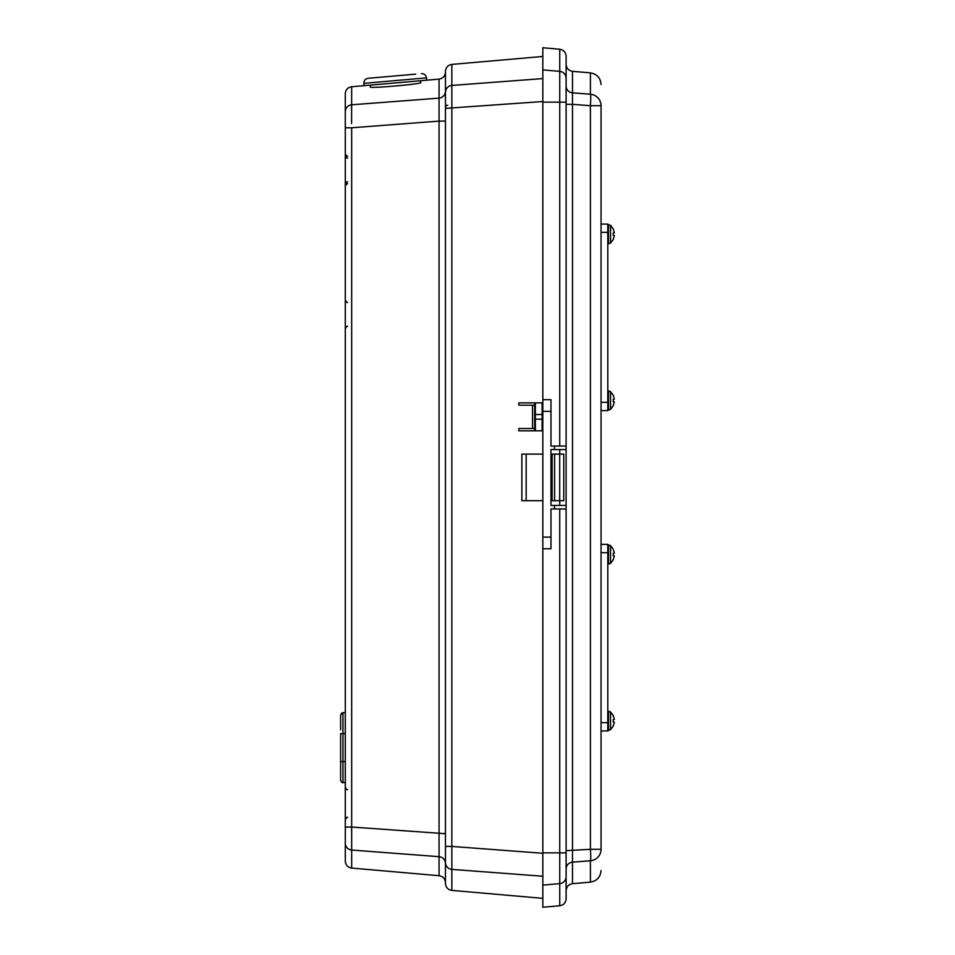 <?xml version="1.0" encoding="UTF-8"?>
<svg xmlns="http://www.w3.org/2000/svg" width="955" height="955" viewBox="0 0 955 955"><rect width="100%" height="100%" fill="white"/><g stroke="black" fill="none" stroke-linecap="round" stroke-linejoin="round"><path stroke-width="1.43" d="M420.463 82.417L420.833 82.56C422.528 84.016 368.797 88.731 370.242 86.989L370.576 86.786M534.669 428.497L518.828 428.497L518.828 430.824L542.118 430.824A0.704 0.704 0 0 0 542.822 430.12L542.118 430.824L533.893 430.824L535.361 430.61L534.669 430.06L534.669 409.862M340.637 729.907L340.637 714.997L340.637 729.907M352.288 104.74L439.073 98.138L439.073 79.11C443.001 78.429 445.126 76.102 445.46 72.138M420.666 80.709L420.498 82.775M370.612 87.144L370.086 85.138M534.669 405.207L518.828 405.207L518.828 402.867L542.822 402.867L518.828 402.867M351.679 868.071L439.073 875.711L439.073 856.683L351.679 850.034L351.679 868.071C347.751 867.391 345.626 865.075 345.292 861.112L345.292 93.709C345.626 89.746 347.751 87.43 351.679 86.75L351.595 123.565M351.679 104.787A6.983 6.924 180 0 0 345.292 111.687L345.292 127.779L351.679 127.779L351.679 850.034L352.288 850.081M351.595 831.244L351.679 827.042L345.292 827.042L345.292 843.134A6.983 6.924 -0 0 0 351.679 850.034M345.292 712.669L342.964 712.669L342.964 782.539C342.379 783.124 341.604 782.348 340.637 780.211L340.637 733.631L345.292 733.631M542.822 876.236L451.834 869.384L451.834 890.394L542.822 898.357M542.822 56.464L451.834 64.415L451.834 85.437L542.822 78.585M451.834 890.394C447.919 889.726 445.794 887.398 445.46 883.435L445.46 846.428L451.834 846.428L451.834 869.384A6.983 6.912 -0 0 1 445.46 862.496L445.46 882.671C445.126 878.707 443.001 876.392 439.073 875.711M445.46 121.118L439.073 121.118L439.073 98.138A6.983 6.924 0 0 0 445.46 91.25L445.46 92.325A6.983 6.912 180 0 1 451.834 85.437L451.834 846.428L542.822 853.281M351.488 109.527L351.595 105.73M445.46 863.571A6.983 6.924 180 0 0 439.073 856.683L439.073 121.118L351.679 127.779M445.46 846.428L445.46 71.386C445.794 67.423 447.919 65.095 451.834 64.415M445.46 833.703L351.679 827.042M445.46 108.392L542.822 101.528M542.118 402.867L542.822 403.571A0.704 0.704 0 0 0 542.118 402.867L542.118 414.518L535.361 414.518L535.361 419.173L542.118 419.173L542.118 414.518L542.822 414.518M559.702 500.707L559.702 454.114L563.784 454.114L563.784 500.707L550.975 500.707L550.975 505.446L550.975 449.554L554.461 449.554L554.461 446.057L550.975 446.057L550.975 411.342L542.822 411.342L542.822 907.25L559.737 905.77L559.737 883.638L542.822 885.106M542.822 500.707L521.86 500.707L521.86 454.114L542.822 454.114M559.702 454.114L550.975 454.114L550.975 449.554M552.133 500.707L552.133 454.114M535.361 403.082L535.361 414.518L534.669 414.518L534.669 403.631L535.361 403.082L533.893 402.867M533.893 430.824L518.828 430.824M559.737 446.057L559.737 49.23C563.653 49.911 565.778 52.227 566.112 56.19L566.112 508.943L550.975 508.943L550.975 548.767L542.822 548.767M566.112 508.943L566.112 898.81C565.778 902.773 563.653 905.089 559.737 905.77M559.737 49.23L542.822 47.75L542.822 411.342M542.822 399.691L550.975 399.691L550.975 411.342M542.822 102.149L566.112 102.149L566.112 78.25A6.983 6.912 0 0 0 559.737 71.362L542.822 69.894M566.112 850.654L590.417 849.305A11.651 1.015 85.7 0 1 590.417 860.777L572.487 862.138A6.983 6.912 0 0 0 566.112 869.014M566.112 85.986A6.983 6.912 180 0 0 572.487 92.862L590.417 94.223A11.651 1.015 94.3 0 1 590.417 105.695L572.487 104.346L572.487 883.685C568.571 884.366 566.446 886.694 566.112 890.657M566.112 104.346L572.487 104.346L572.487 71.315L590.417 72.878L590.417 94.223A11.651 11.52 180 0 1 601.053 105.695L601.053 849.305A11.651 11.52 180 0 1 590.417 860.777L590.417 882.122L572.487 883.685M554.461 508.943L554.461 505.446L550.975 505.446M554.461 505.446L566.112 505.446M566.112 449.554L554.461 449.554M554.461 446.057L566.112 446.057M415.652 74.144L368.081 78.298L415.652 74.144M439.073 79.11L364.046 85.664L363.843 83.348C363.879 80.507 365.288 78.823 368.081 78.298C365.288 78.823 363.879 80.507 363.843 83.348C363.879 80.507 365.288 78.823 368.081 78.298M601.053 224.079L607.798 224.079L607.798 410.614L601.053 410.614M607.798 544.386L601.053 544.386L607.798 544.386L607.798 730.921L601.053 730.921M610.555 391.634L610.555 409.373L613.301 405.672L610.555 409.373L608.49 410.089L608.49 390.905L607.798 391.359L610.555 391.634L613.301 395.322L610.555 391.634L608.49 390.905M614.363 399.071L613.241 395.346L614.363 399.071L613.241 399.309L613.241 401.685L614.363 401.924L613.241 405.66M610.555 545.627L610.555 563.366L613.301 559.678L610.555 563.366L608.49 564.095L608.49 544.911L607.798 545.365L610.555 545.627L613.301 549.328L610.555 545.627L608.49 544.911M614.363 553.076L613.241 549.34L614.363 553.076L613.241 553.315L613.241 555.691L614.363 555.929L613.241 559.654M610.555 225.32L610.555 243.059L613.301 239.359L610.555 243.059L608.49 243.788L608.49 224.604L607.798 225.046L610.555 225.32L613.301 229.021L610.555 225.32L608.49 224.604M614.363 232.757L613.241 229.033L614.363 232.757L613.241 232.996L613.241 235.384L614.363 235.622L613.241 239.347M610.555 711.941L610.555 729.68L613.301 725.979L610.555 729.68L608.49 730.396L608.49 711.212L607.798 711.666L610.555 711.941L613.301 715.641L610.555 711.941L608.49 711.212M614.363 719.378L613.241 715.653L614.363 719.378L613.241 719.616L613.241 722.004L614.363 722.243L613.241 725.967M532.544 428.497L532.544 405.207M340.637 761.577L345.292 761.577M526.157 500.707L526.157 454.114M554.58 500.707L554.58 454.114M534.669 419.173L535.361 419.173L535.361 430.61M542.118 430.824L542.118 419.173L542.822 419.173M566.112 852.851L559.737 852.851L559.737 508.943M566.112 876.75A6.983 6.912 180 0 1 559.737 883.638L559.737 852.851L542.822 852.851M559.737 505.446L559.737 500.707M559.737 454.114L559.737 449.554M601.053 849.305L590.417 849.305L590.417 105.695L601.053 105.695M550.975 537.116L542.822 537.116M426.706 80.184L426.503 77.868L363.843 83.348M445.46 107.521A2.328 2.304 0 0 1 447.788 105.217M601.053 232.351L607.798 232.351M601.053 402.33L607.798 402.33M601.053 552.67L607.798 552.67M601.053 722.649L607.798 722.649M347.62 181.999C347.059 181.402 346.283 182.178 345.292 184.327M347.62 817.432C347.083 816.823 346.307 817.599 345.292 819.76M347.62 183.873C347.047 183.276 346.271 184.064 345.292 186.201M347.62 326.419C347.083 325.81 346.307 326.586 345.292 328.747M351.679 86.75L364.046 85.664M340.637 780.211C341.675 782.384 342.451 783.16 342.964 782.539L345.292 782.539M340.637 714.997L342.964 712.669L341.353 713.313M347.62 302.305C347.083 302.914 346.307 302.138 345.292 299.977M347.62 156.023C347.035 156.608 346.259 155.832 345.292 153.695M347.62 789.582C347.083 790.191 346.307 789.415 345.292 787.254M347.62 157.897C347.035 158.47 346.259 157.694 345.292 155.558M590.417 72.878C596.947 74.013 600.492 77.88 601.053 84.482M590.417 882.122C596.947 880.988 600.492 877.12 601.053 870.518M572.487 71.315C568.571 70.634 566.446 68.306 566.112 64.343M426.503 77.868C425.978 75.075 424.295 73.666 421.453 73.631C424.295 73.666 425.978 75.075 426.503 77.868C425.978 75.075 424.295 73.666 421.453 73.631M608.49 410.089L607.798 409.635L610.555 409.373M608.49 564.095L607.798 563.641L610.555 563.366M608.49 243.788L607.798 243.334L610.555 243.059M608.49 730.396L607.798 729.954L610.555 729.68"/></g></svg>
